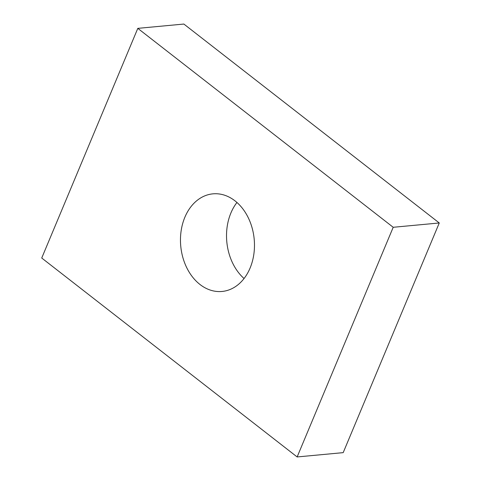 <?xml version="1.0" encoding="UTF-8"?>
<svg xmlns="http://www.w3.org/2000/svg" width="481" height="481" viewBox="0 0 481 481"><rect width="100%" height="100%" fill="white"/><g stroke="black" fill="none" stroke-linecap="round" stroke-linejoin="round"><path stroke-width="0.72" d="M236.941 202.483A49.02 36.887 -95.3 0 0 230.916 212.945A49.02 36.887 -95.3 0 0 244.059 278.517M184.86 217.256A49.02 36.887 84.7 0 1 212.903 193.849A49.02 36.887 84.7 0 1 247.992 217.178A49.02 36.887 84.7 0 1 250.084 268.055A49.02 36.887 84.7 0 1 222.042 291.462A49.02 36.887 84.7 0 1 186.953 268.133A49.02 36.887 84.7 0 1 184.86 217.256M41.733 258.026L137.806 28.361L393.205 227.285L297.138 456.95L41.733 258.026M297.138 456.95L343.193 452.639L439.267 222.974L183.862 24.05L137.806 28.361M439.267 222.974L393.205 227.285"/></g></svg>
